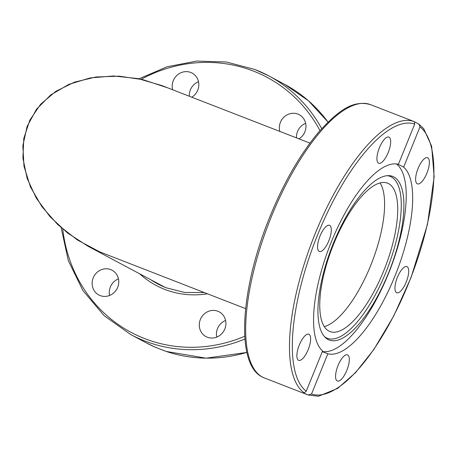 <?xml version="1.0" encoding="UTF-8"?>
<svg xmlns="http://www.w3.org/2000/svg" width="457" height="457" viewBox="0 0 457 457"><rect width="100%" height="100%" fill="white"/><g stroke="black" fill="none" stroke-linecap="round" stroke-linejoin="round"><path stroke-width="0.69" d="M154.9 347.069L166.308 351.484M118.454 278.844A14.03 13.11 -61.9 0 0 114.633 281.124A14.03 13.11 -61.9 0 0 109.583 295.473M113.399 293.2A14.03 13.11 118.1 0 1 98.843 294.971A14.03 13.11 118.1 0 1 97.495 271.978A14.03 13.11 118.1 0 1 112.051 270.207A14.03 13.11 118.1 0 1 113.399 293.2M198.498 81.712A14.03 13.11 -61.9 0 0 189.341 96.244M172.62 89.749A14.03 13.11 118.1 0 1 172.266 87.835A14.03 13.11 118.1 0 1 178.15 74.365A14.03 13.11 118.1 0 1 192.1 73.074A14.03 13.11 118.1 0 1 198.721 83.077A14.03 13.11 118.1 0 1 191.849 97.221M305.647 123.35A14.03 13.11 -61.9 0 0 301.826 125.624A14.03 13.11 -61.9 0 0 296.49 137.883M279.77 131.388A14.03 13.11 118.1 0 1 284.688 116.484A14.03 13.11 118.1 0 1 299.249 114.713A14.03 13.11 118.1 0 1 300.597 137.706A14.03 13.11 118.1 0 1 298.998 138.859M225.598 320.483A14.03 13.11 -61.9 0 0 216.504 335.746A14.03 13.11 -61.9 0 0 216.727 337.112M225.821 321.848A14.03 13.11 118.1 0 1 219.937 335.312A14.03 13.11 118.1 0 1 205.987 336.603A14.03 13.11 118.1 0 1 199.366 326.606A14.03 13.11 118.1 0 1 205.25 313.136A14.03 13.11 118.1 0 1 219.2 311.845A14.03 13.11 118.1 0 1 225.821 321.848M160.938 285.157A89.218 83.345 -61.9 0 0 162.875 286.425M418.909 124.127L423.708 128.691L431.631 146.2L434.15 176.733L427.444 224.558L411.072 277.462L393.791 315.89L373.855 349.479L355.609 372.575L337.694 388.381L318.438 396.27L308.212 394.991L304.356 393.351L304.253 392.877L306.247 391.198L322.585 350.965A101.157 35.863 -68.8 0 1 331.279 242.056A101.157 35.863 -68.8 0 1 398.378 164.309L414.716 124.076L414.379 121.676L418.909 124.127L419.989 126.892L403.651 167.119A101.157 35.863 -68.8 0 1 394.957 276.028A101.157 35.863 -68.8 0 1 327.858 353.775L311.525 394.008L308.212 394.991L264.386 377.956A146.606 51.972 -68.8 0 1 262.375 377.036A146.606 51.972 -68.8 0 1 270.184 219.583A146.606 51.972 -68.8 0 1 370.587 104.664L414.362 121.671M304.356 393.351L304.253 392.877A146.606 51.972 111.2 0 1 315.153 233.716A146.606 51.972 111.2 0 1 414.379 121.676L414.579 121.899M333.307 243.455A87.75 31.11 -68.8 0 1 388.41 175.625A87.75 31.11 -68.8 0 1 388.547 272.926A87.75 31.11 -68.8 0 1 325.447 337.649A87.75 31.11 -68.8 0 1 333.307 243.455M387.148 175.688A86.836 30.785 -68.8 0 1 386.068 271.921A86.836 30.785 -68.8 0 1 324.561 336.752M396.368 163.943A101.157 35.863 -68.8 0 1 388.513 273.526A101.157 35.863 -68.8 0 1 322.374 351.49M319.152 251.39A14.03 4.976 -68.8 0 1 319.9 236.32A14.03 4.976 -68.8 0 1 329.508 225.318A14.03 4.976 -68.8 0 1 329.703 225.41A14.03 4.976 -68.8 0 1 328.954 240.479A14.03 4.976 -68.8 0 1 319.346 251.476A14.03 4.976 -68.8 0 1 319.152 251.39M377.333 154.609A14.03 4.976 -68.8 0 1 388.878 137.077A14.03 4.976 -68.8 0 1 390.261 145.697A14.03 4.976 -68.8 0 1 378.716 163.235A14.03 4.976 -68.8 0 1 377.333 154.609M304.939 355.82A14.03 4.976 -68.8 0 1 298.667 360.367A14.03 4.976 -68.8 0 1 297.239 352.004A14.03 4.976 -68.8 0 1 302.563 338.751A14.03 4.976 -68.8 0 1 308.829 334.21A14.03 4.976 -68.8 0 1 310.263 342.567A14.03 4.976 -68.8 0 1 304.939 355.82M348.902 363.475A14.03 4.976 -68.8 0 1 337.363 381.012A14.03 4.976 -68.8 0 1 335.981 372.386A14.03 4.976 -68.8 0 1 347.526 354.855A14.03 4.976 -68.8 0 1 348.902 363.475M407.09 266.699A14.03 4.976 -68.8 0 1 406.342 281.769A14.03 4.976 -68.8 0 1 396.733 292.766A14.03 4.976 -68.8 0 1 396.539 292.68A14.03 4.976 -68.8 0 1 397.287 277.61A14.03 4.976 -68.8 0 1 406.896 266.608A14.03 4.976 -68.8 0 1 407.09 266.699M421.303 162.264A14.03 4.976 -68.8 0 1 427.575 157.722A14.03 4.976 -68.8 0 1 429.003 166.08A14.03 4.976 -68.8 0 1 423.679 179.333A14.03 4.976 -68.8 0 1 417.407 183.88A14.03 4.976 -68.8 0 1 415.979 175.517A14.03 4.976 -68.8 0 1 421.303 162.264M403.651 167.119L397.91 164.194M380.081 182.96A79.587 28.214 -68.8 0 1 371.895 262.455A79.587 28.214 -68.8 0 1 324.259 326.612M388.656 183.663A79.587 28.214 -68.8 0 1 384.417 269.133A79.587 28.214 -68.8 0 1 329.914 331.519A79.587 28.214 -68.8 0 1 328.823 331.022A79.587 28.214 -68.8 0 1 333.062 245.546A79.587 28.214 -68.8 0 1 387.565 183.16A79.587 28.214 -68.8 0 1 388.656 183.663M322.294 351.679L327.858 353.775M108.817 255.406L99.746 251.881L88.212 246.352L67.579 232.996L50.002 216.687L36.309 198.184L27.129 178.344L22.896 158.105L23.804 138.408L29.814 120.168L40.644 104.236L55.788 91.354L74.542 82.129L96.027 76.987L119.243 76.17L143.11 79.718L166.508 87.458M309.955 143.115L162.001 85.625L137.877 78.57L113.519 75.971L90.12 77.936L68.818 84.385L50.658 94.987L36.52 109.24L27.1 126.44L22.85 145.754L23.981 166.234L30.442 186.879L41.913 206.684L57.833 224.684L77.433 239.999L99.746 251.881L245.626 308.652M154.986 347.103A146.606 136.957 118.1 0 1 146.514 342.978L130.691 334.535A146.606 136.957 -61.9 0 0 144.589 340.916A146.606 136.957 -61.9 0 0 244.941 338.991M141.196 79.272A144.509 134.998 118.1 0 1 253.367 71.058A144.509 134.998 118.1 0 1 319.974 130.622M244.758 336.255A144.509 134.998 118.1 0 1 144.72 338.626A144.509 134.998 118.1 0 1 62.78 229.1M321.717 128.663A146.606 136.957 -61.9 0 0 268.716 75.851A146.606 136.957 -61.9 0 0 254.817 69.47M139.705 273.829A91.314 85.305 -61.9 0 0 164.72 289.378A91.314 85.305 -61.9 0 0 207.409 293.805M166.108 287.767A89.218 83.345 118.1 0 1 157.705 283.906A89.218 83.345 118.1 0 1 150.787 279.741M139.008 78.804L167.056 66.773L196.607 61.078L226.301 61.986L254.789 69.453L268.716 75.851L284.534 84.288A146.606 136.957 118.1 0 1 328.017 122.105M246.894 352.37A146.606 136.957 118.1 0 1 165.937 351.359M306.247 391.198A144.509 51.23 -68.8 0 1 317.638 234.778A144.509 51.23 -68.8 0 1 414.716 124.076M419.989 126.892A144.509 51.23 -68.8 0 1 408.604 283.311A144.509 51.23 -68.8 0 1 311.525 394.008M157.705 283.906L166.137 287.779L184.782 292.486L204.228 292.571M154.94 347.086L146.514 342.978M61.147 227.689L68.344 260.701L82.94 290.589L104.122 315.678L130.691 334.535M166.125 351.427L206.113 358.174L246.911 352.433M328.035 122.082L308.344 100.683L284.534 84.288M370.587 104.664C352.598 99.483 337.912 111.188 319.152 131.57C299.609 154.672 282.535 184.685 267.933 221.611C240.114 292.052 235.943 364.246 262.175 376.945L264.386 377.956M165.006 287.327L88.212 246.352"/></g></svg>
